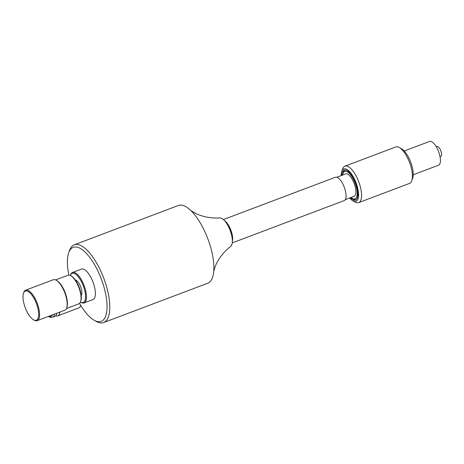 <?xml version="1.0" encoding="UTF-8"?>
<svg xmlns="http://www.w3.org/2000/svg" width="464" height="464" viewBox="0 0 464 464"><rect width="100%" height="100%" fill="white"/><g stroke="black" fill="none" stroke-linecap="round" stroke-linejoin="round"><path stroke-width="0.7" d="M55.715 315.81A15.706 5.974 -110.7 0 0 57.727 315.88L78.77 307.934A15.706 5.974 -110.7 0 0 80.707 305.347M57.727 315.88A15.706 5.974 -110.7 0 0 59.92 312.063M56.863 313.223A15.184 5.777 69.3 0 1 55.065 316.309A15.184 5.777 69.3 0 1 54.822 316.419L51.719 317.469L49.758 317.173L48.378 316.425M68.875 275.1A39.568 15.045 69.3 0 1 68.689 252.781L69.484 250.537A41.563 15.805 69.3 0 1 74.263 244.801L178.356 205.482A41.563 15.805 69.3 0 1 190.107 209.856A41.563 15.805 69.3 0 1 213.655 272.194A41.563 15.805 69.3 0 1 207.727 283.243L103.634 322.561A41.563 15.805 69.3 0 1 96.257 321.419L94.18 320.259A39.568 15.045 69.3 0 1 79.559 303.398M190.107 209.856C190.977 210.824 196.713 214.275 199.41 215.012C205.424 217.332 212.274 218.312 219.953 217.958A15.295 5.817 69.3 0 1 230.127 230.353A15.295 5.817 69.3 0 1 230.689 246.378C224.692 251.192 220.209 256.459 217.227 262.177C215.69 264.509 213.666 270.889 213.655 272.194M225.417 221.688A11.971 4.553 69.3 0 1 232.325 239.969M224.495 220.603A12.47 4.744 69.3 0 1 230.846 230.08A12.47 4.744 69.3 0 1 232.348 241.39M223.428 219.553L335.426 177.248A12.47 4.744 69.3 0 1 344.271 187.236A12.47 4.744 69.3 0 1 344.242 200.576L232.244 242.881M336.847 177.242L345.674 173.913A11.971 4.553 69.3 0 1 354.16 183.5A11.971 4.553 69.3 0 1 354.131 196.307L345.309 199.642M342.681 175.044A14.628 5.562 69.3 0 1 343.053 173.443A14.628 5.562 69.3 0 1 355.105 183.141A14.628 5.562 69.3 0 1 352.478 198.389A14.628 5.562 69.3 0 1 351.138 197.438M343.053 173.443L343.58 171.947A15.962 6.067 69.3 0 1 344.868 170.039M356.091 199.746A15.962 6.067 69.3 0 1 353.858 199.166L352.478 198.389M341.916 175.328A15.962 6.067 69.3 0 1 344.265 170.178A15.962 6.067 69.3 0 1 355.581 182.961A15.962 6.067 69.3 0 1 355.54 200.036A15.962 6.067 69.3 0 1 350.378 197.722M341.231 175.589A17.29 6.577 69.3 0 1 341.806 171.32A17.29 6.577 69.3 0 1 356.056 182.787A17.29 6.577 69.3 0 1 352.942 200.808A17.29 6.577 69.3 0 1 349.694 197.983M341.806 171.32L342.676 168.855A19.482 7.407 69.3 0 1 344.914 166.164A19.482 7.407 69.3 0 1 358.73 181.772A19.482 7.407 69.3 0 1 358.684 202.617A19.482 7.407 69.3 0 1 355.227 202.084L352.942 200.808M344.914 166.164L395.78 146.955A19.482 7.407 69.3 0 1 399.237 147.488A19.482 7.407 69.3 0 1 409.596 162.562A19.482 7.407 69.3 0 1 411.788 180.716A19.482 7.407 69.3 0 1 409.55 183.402L358.684 202.617M399.237 147.488L401.522 148.764A17.29 6.577 69.3 0 1 410.71 162.139A17.29 6.577 69.3 0 1 412.658 178.251L411.788 180.716M404.243 151.003L429.571 141.439A12.702 4.831 69.3 0 1 438.579 151.612A12.702 4.831 69.3 0 1 438.544 165.201L413.221 174.766M436.282 146.792L437.03 146.508A5.319 2.024 69.3 0 1 440.8 150.771A5.319 2.024 69.3 0 1 440.788 156.461L440.04 156.745M25.526 308.409A15.625 5.945 69.3 0 1 23.507 293.178A15.625 5.945 69.3 0 1 36.389 303.537A15.625 5.945 69.3 0 1 33.576 319.829A15.625 5.945 69.3 0 1 25.526 308.409M23.507 293.178L23.768 292.43A16.292 6.194 69.3 0 1 25.648 290.18A16.292 6.194 69.3 0 1 37.201 303.23A16.292 6.194 69.3 0 1 37.161 320.665A16.292 6.194 69.3 0 1 34.266 320.212L33.576 319.829M25.648 290.18L53.261 279.751A16.292 6.194 69.3 0 1 56.156 280.198A16.292 6.194 69.3 0 1 64.815 292.801A16.292 6.194 69.3 0 1 66.648 307.98A16.292 6.194 69.3 0 1 64.774 310.23L37.161 320.665M56.156 280.198L56.846 280.581A15.625 5.945 69.3 0 1 65.151 292.674A15.625 5.945 69.3 0 1 66.915 307.232L66.648 307.98M55.61 279.925L67.999 275.251A15.295 5.817 69.3 0 1 70.714 275.668A15.295 5.817 69.3 0 1 78.845 287.5A15.295 5.817 69.3 0 1 80.568 301.751A15.295 5.817 69.3 0 1 78.805 303.862L66.422 308.543M70.714 275.668L71.404 276.057A14.628 5.562 69.3 0 1 79.182 287.373A14.628 5.562 69.3 0 1 80.829 301.008L80.568 301.751M75.417 280.076A8.311 3.161 69.3 0 1 80.69 286.804A8.311 3.161 69.3 0 1 81.183 295.336M70.395 275.506A15.625 5.945 69.3 0 1 70.412 275.459A15.625 5.945 69.3 0 1 83.288 285.818A15.625 5.945 69.3 0 1 80.481 302.11A15.625 5.945 69.3 0 1 80.434 302.087M70.412 275.459L70.673 274.711A16.292 6.194 69.3 0 1 72.546 272.461A16.292 6.194 69.3 0 1 84.1 285.517A16.292 6.194 69.3 0 1 84.065 302.946A16.292 6.194 69.3 0 1 81.171 302.499L80.481 302.11M72.546 272.461L81.467 269.097A16.292 6.194 69.3 0 1 93.02 282.147A16.292 6.194 69.3 0 1 92.98 299.576L84.065 302.946M68.689 252.781A39.568 15.045 69.3 0 1 101.303 279.015A39.568 15.045 69.3 0 1 94.18 320.259M74.263 244.801A41.563 15.805 69.3 0 1 103.733 278.098A41.563 15.805 69.3 0 1 103.634 322.561M52.426 314.894A13.874 5.278 69.3 0 1 51.185 316.378A13.874 5.278 69.3 0 1 48.819 316.257M54.595 314.076A15.184 5.777 69.3 0 1 52.797 317.167A15.184 5.777 69.3 0 1 52.554 317.272"/></g></svg>
